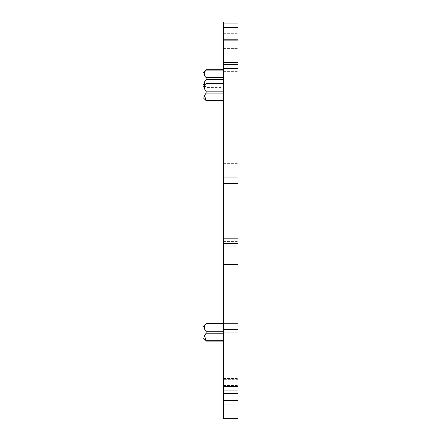 <?xml version="1.0" encoding="UTF-8"?>
<svg xmlns="http://www.w3.org/2000/svg" width="441" height="441" viewBox="0 0 441 441"><rect width="100%" height="100%" fill="white"/><g stroke="black" fill="none" stroke-linecap="round" stroke-linejoin="round"><path stroke-width="0.33" stroke-dasharray="2.21 1.65" d="M223.581 418.746L237.947 418.746L223.581 418.95L223.581 22.05M223.581 62.28L237.947 62.28L237.947 22.05M237.947 62.28L237.947 64.535L223.581 64.535L223.581 27.585L223.581 64.325L237.947 64.325L237.947 27.585L237.947 64.325M223.581 64.325L237.947 64.535L237.947 39.216L223.581 39.216M223.581 237.037L237.947 237.037L237.947 64.535L223.581 64.535L237.947 64.535L223.581 64.535L237.947 64.535L237.947 39.216M223.581 238.708L223.581 231.861L237.947 231.861L237.947 238.708M223.581 238.829L223.581 231.861M223.581 231.15L237.947 231.029L237.947 231.861M237.947 231.15L237.947 238.829M223.581 386.189L223.581 379.343L237.947 379.343L237.947 386.189M223.581 386.316L223.581 379.343M223.581 378.632L237.947 378.51L237.947 379.343M237.947 378.632L237.947 386.316M237.947 418.746L237.947 237.037M206.123 323.76L223.581 323.76L223.581 323.358L223.581 333.192L223.581 331.257L206.123 331.257L204.541 328.892L204.288 327.062M223.581 323.76L223.581 331.257M204.58 326.037L206.112 323.777M204.315 336.345L206.123 333.192L206.123 331.257M205.881 340.413L204.26 336.814M223.581 340.695L223.581 333.192L223.581 341.097L223.581 340.695L206.123 340.695M223.581 79.54L223.581 87.439L223.581 79.54L206.123 79.54L206.123 77.605L223.581 77.605L223.581 69.706L223.581 77.605M204.696 85.014L206.123 87.042C203.687 84.54 203.687 82.043 206.123 79.54M204.58 72.385L206.123 70.108L223.581 70.108M204.288 73.404L204.541 75.24L206.123 77.605M223.581 100.587L223.581 91.149L223.581 100.983L223.581 100.587L206.123 100.587M204.58 85.929L206.123 83.652L223.581 83.652L223.581 83.25L223.581 91.149L206.123 91.149L204.541 88.784L204.288 86.949M223.581 83.652L223.581 91.149M204.315 96.237L206.123 93.084L206.123 91.149M205.881 100.305L204.26 96.706M203.053 337.701L203.053 326.753M203.053 84.049L203.053 73.101M203.053 97.593L203.053 86.645M223.581 33.307L237.947 33.307M223.581 62.749L237.947 62.749L223.581 62.749M223.581 48.405L237.947 48.405L223.581 48.405M223.581 61.112L237.947 61.112M223.581 46.057L237.947 46.057M223.581 237.997L237.947 237.997M223.581 385.484L237.947 385.484M223.581 339.228L237.947 339.228M223.581 332.801L237.947 332.801M223.581 258.084L237.947 258.084M223.581 256.916L237.947 256.916M223.581 241.425L237.947 241.425M223.581 170.055L237.947 170.055M223.581 163.628L237.947 163.628M223.581 71.376L237.947 71.376M206.123 333.192L223.581 333.192M223.581 87.042L206.123 87.042L223.581 87.042M206.123 93.084L223.581 93.084M223.581 231.029L237.947 231.029M223.581 378.51L237.947 378.51M204.359 85.345L206.471 87.439L223.581 87.439"/><path stroke-width="0.66" d="M223.581 23.081L237.947 23.081L237.947 22.05L223.581 22.05L223.581 27.585L237.947 27.585L237.947 238.829L223.581 238.829L223.581 183.495L237.947 183.495M237.947 23.081L237.947 27.585L223.581 27.585L223.581 39.216L237.947 39.216M223.581 39.216L223.581 183.495M223.581 238.829L223.581 243.393L237.947 243.393L237.947 238.829L223.581 238.829M223.581 246.023L237.947 246.023L237.947 264.391L223.581 264.391L223.581 243.393M237.947 246.023L237.947 243.393M237.947 264.391L237.947 386.316L223.581 386.189L223.581 329.692L237.947 329.692M223.581 264.391L223.581 329.692M223.581 386.316L223.581 390.875L237.947 390.875L237.947 386.316L223.581 386.316M223.581 393.51L237.947 393.51L237.947 418.95L223.581 418.95L223.581 390.875M237.947 393.51L237.947 390.875M206.112 323.777L206.123 323.76C203.687 326.263 203.687 328.76 206.123 331.257L206.123 333.192L223.581 333.192M204.288 327.062L204.58 326.037M206.123 333.192L204.541 335.562L205.881 340.413M204.26 336.814L204.315 336.345M204.696 85.014L204.541 81.905L206.123 79.54L206.123 77.605L223.581 77.605M223.581 70.108L206.123 70.108C203.687 72.605 203.687 75.108 206.123 77.605M204.288 73.404L204.58 72.385M223.581 100.587L206.123 100.587L204.541 95.449L206.123 93.084L206.123 91.149L223.581 91.149M223.581 83.652L206.123 83.652C203.687 86.149 203.687 88.652 206.123 91.149M204.288 86.949L204.58 85.929M206.123 100.587L205.881 100.305M204.26 96.706L204.315 96.237M223.581 323.358L206.471 323.358L203.053 326.753L203.053 337.701L206.471 341.091L223.581 341.097M223.581 69.706L206.471 69.706L203.053 73.101L203.053 84.049L204.359 85.345M223.581 83.25L206.471 83.25L203.053 86.645L203.053 97.593L206.471 100.983L223.581 100.983M223.581 40.131L237.947 40.131M223.581 62.523L237.947 62.523M223.581 68.449L237.947 68.449M223.581 177.061L237.947 177.061M223.581 323.264L237.947 323.264M223.581 400.582L237.947 400.582M223.581 404.965L237.947 404.965M223.581 418.746L237.947 418.746M206.123 331.257L223.581 331.257M223.581 323.76L206.123 323.76M206.123 340.695L223.581 340.695M223.581 79.54L206.123 79.54M223.581 93.084L206.123 93.084"/></g></svg>
